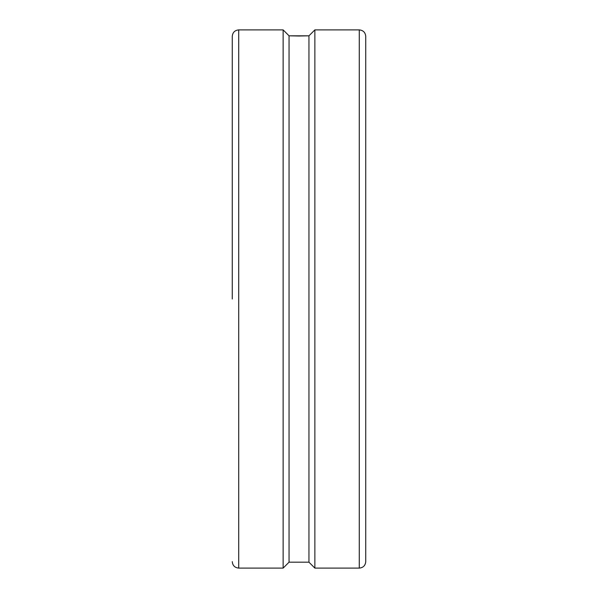 <?xml version="1.0" encoding="UTF-8"?>
<svg xmlns="http://www.w3.org/2000/svg" width="598" height="598" viewBox="0 0 598 598"><rect width="100%" height="100%" fill="white"/><g stroke="black" fill="none" stroke-linecap="round" stroke-linejoin="round"><path stroke-width="0.9" d="M232.263 299L232.263 36.358C232.644 32.434 234.797 30.281 238.722 29.9L283.131 29.9L283.131 568.1L238.722 568.1C234.797 567.719 232.644 565.566 232.263 561.642M359.278 29.9C363.203 30.281 365.356 32.434 365.737 36.358L365.737 561.642C365.356 565.566 363.203 567.719 359.278 568.1L314.869 568.1L314.869 29.9L359.278 29.9L359.278 568.1M314.869 29.9L308.949 35.82L299 36.007L289.051 35.82L283.131 29.9M283.131 568.1L289.051 562.18L308.949 562.18L314.869 568.1M289.051 562.18L289.051 35.82L308.949 35.82L308.949 562.18M238.722 29.9L238.722 568.1"/></g></svg>
